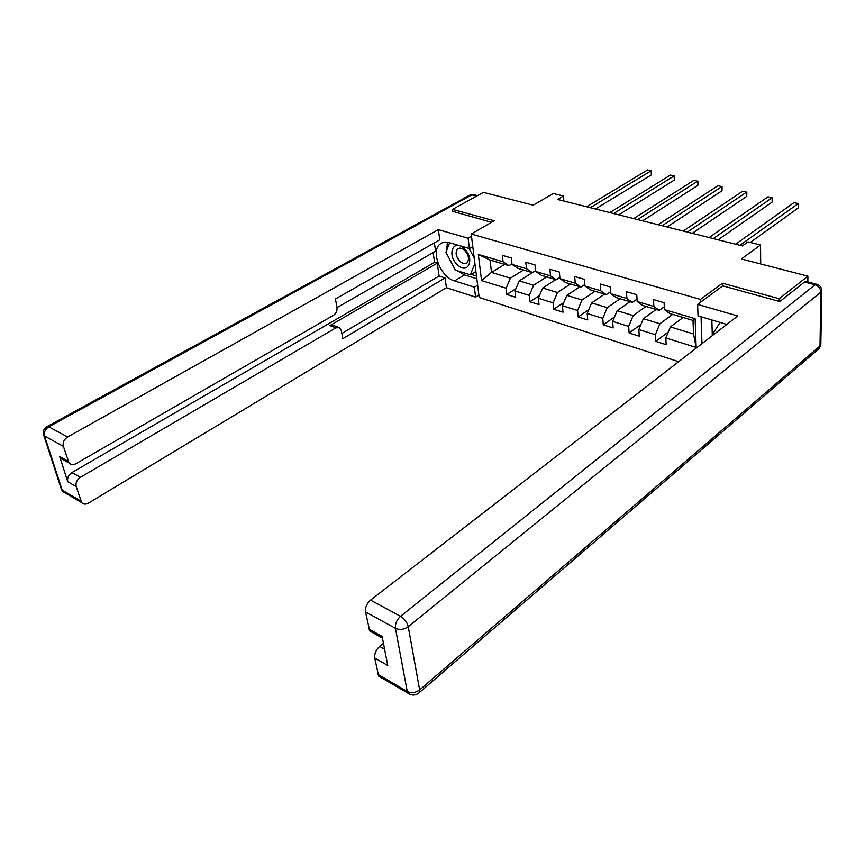 <?xml version="1.0" encoding="UTF-8"?>
<svg xmlns="http://www.w3.org/2000/svg" width="865" height="865" viewBox="0 0 865 865"><rect width="100%" height="100%" fill="white"/><g stroke="black" fill="none" stroke-linecap="round" stroke-linejoin="round"><path stroke-width="1.3" d="M779.203 301.388L779.203 298.728L722.47 283.212L700.466 299.42L471.198 234.015L479.188 297.463L678.657 361.689M779.203 298.728L807.899 276.151L807.834 281.925M471.198 234.015L494.207 220.78L452.546 209.384L452.849 211.687M452.546 209.384L483.459 192.354L533.164 205.2L553.319 193.511L563.45 196.031L557.59 199.458L742.408 245.919L748.009 241.897L760.53 245.011L741.359 258.97L807.899 276.151M700.466 299.42L700.563 302.231M701.05 316.741L701.969 343.654M683.112 317.487L670.386 326.916L693.525 333.966L693.016 320.439L669.759 313.519L664.439 309.605L664.104 302.696L653.486 299.582L653.854 306.469L637.17 301.517L636.759 294.684L626.455 291.678L626.887 298.479L610.679 293.668L610.203 286.921L600.191 283.99L600.699 290.716L584.956 286.045L584.416 279.373L574.684 276.53L575.257 283.169L559.958 278.638L559.352 272.032L549.902 269.274L550.529 275.849L535.651 271.437L534.992 264.906L525.801 262.214L526.482 268.723L512.015 264.43L511.302 257.975L502.36 255.359L503.095 261.792L478.323 254.451L481.567 280.574L491.515 272.41L510.393 278.162L523.52 269.999M664.439 309.605L695.114 318.688L696.152 347.395L665.834 337.956L666.169 344.659L655.724 341.372L668.277 332.041M481.567 280.574L506.111 288.218L506.825 294.478L515.648 297.257L514.956 290.964L529.283 295.43L529.953 301.755L539.014 304.61L538.376 298.263L553.103 302.847L553.719 309.248L563.029 312.179L562.445 305.756L577.593 310.47L578.144 316.936L587.724 319.953L587.194 313.465L602.775 318.32L603.273 324.851L613.123 327.954L612.658 321.391L628.693 326.386L629.115 332.993L639.257 336.182L638.857 329.554L655.367 334.69L655.724 341.372M637.17 301.517L642.598 305.432L659.216 310.384L664.298 306.718M672.656 314.384L659.898 323.726L643.365 318.688L656.178 309.475M659.216 310.384L653.854 306.469M655.367 334.69L659.898 323.726M638.857 329.554L643.365 318.688M610.679 293.668L616.215 297.582L632.358 302.393L637.018 299.128M646.014 306.459L633.18 315.584L617.123 310.686L630.001 301.69M632.358 302.393L626.887 298.479M628.693 326.386L633.18 315.584M612.658 321.391L617.123 310.686M584.956 286.045L590.59 289.959L606.268 294.63L610.549 291.721M620.14 298.749L607.219 307.67L591.617 302.912L604.57 294.122M606.268 294.63L600.699 290.716M602.775 318.32L607.219 307.67M587.194 313.465L591.617 302.912M559.958 278.638L565.667 282.541L580.923 287.083L584.827 284.499M594.969 291.267L581.994 299.982L566.813 295.354L579.831 286.758M580.923 287.083L575.257 283.169M577.593 310.47L581.994 299.982M562.445 305.756L566.813 295.354M535.651 271.437L541.447 275.34L556.271 279.752L559.85 277.449M570.5 283.979L557.46 292.511L542.701 288.013L555.773 279.6M556.271 279.752L550.529 275.849M553.103 302.847L557.46 292.511M538.376 298.263L542.701 288.013M512.015 264.43L517.886 268.323L532.31 272.616L535.565 270.572M546.691 276.897L533.608 285.234L519.249 280.865L535.565 270.615M532.31 272.616L526.482 268.723M529.283 295.43L533.608 285.234M514.956 290.964L519.249 280.865M478.323 254.451L490.033 260.041L508.988 265.674L511.95 263.868M504.673 264.387L491.515 272.41L490.033 260.041M508.988 265.674L503.095 261.792M506.111 288.218L510.393 278.162M760.692 263.955L760.53 245.011M563.883 201.037L563.45 196.031M696.152 347.395L693.525 333.966M693.016 320.439L695.114 318.688M665.834 337.956L670.386 326.916M506.825 294.478L515.897 288.748M529.953 301.755L539.511 295.571M553.719 309.248L563.796 302.545M578.144 316.936L588.784 309.681M603.273 324.851L614.496 316.968M629.115 332.993L640.987 324.429M722.47 283.212L722.535 285.991M595.488 208.984L651.377 174.892L651.172 170.773L590.319 207.687M651.377 174.892L651.496 170.946L647.539 169.962L586.632 206.757M464.051 248.525C453.141 238.059 446.535 255.316 457.542 264.885C468.235 275.394 475.274 258.343 464.051 248.525M464.527 250.245C461.899 248.017 459.618 247.541 457.671 248.817C455.001 252.31 455.79 256.516 460.061 261.446C462.699 263.717 465.002 264.182 466.97 262.863C469.598 259.37 468.787 255.164 464.527 250.245M475.815 270.659L475.35 271.783L470.322 274.81L455.433 270.194L445.94 252.288L449.616 242.73M469.111 248.46L474.247 258.181M474.928 263.63L470.322 274.81M714.187 334.193L713.474 332.787L720.177 322.364M477.642 285.169L474.344 287.191L475.609 297.117L446.427 287.71L88.479 503.073C85.7 504.576 83.418 504.414 81.634 502.565L76.196 486.573L67.784 481.751C67.038 478.075 68.411 475.015 71.925 472.571L434.554 262.322L433.16 252.558M474.344 287.191L454.525 280.909C440.501 277.243 430.197 250.569 440.371 243.854C442.815 242.049 445.799 241.649 449.346 242.643L469.414 248.558L468.106 238.221L438.35 229.636L439.766 239.821L335.415 298.955L336.982 307.367C337.318 310.762 336.171 313.389 333.522 315.271L76.033 463.651C73.244 465.089 70.919 464.883 69.081 463.024L60.636 458.299L59.674 456.579L67.784 481.751M337.026 307.616L435.571 251.174L434.403 242.87M434.554 262.322L437.268 263.155L439.085 276.022L445.064 277.914L446.427 287.71M478.886 295.084L475.609 297.117M471.479 236.264L468.106 238.221M472.777 246.59L469.414 248.558M438.35 229.636L67.611 436.966C64.01 439.409 62.594 442.534 63.361 446.351L69.081 463.024M71.925 472.571L80.358 477.329L335.89 327.835L339.599 327.716L341.286 330.506L342.81 338.702L445.064 277.914M80.358 477.329C76.834 479.805 75.45 482.886 76.196 486.573M452.806 211.374L491.536 222.316M335.89 327.835L329.879 325.597L437.268 263.155M65.405 459.769L60.636 458.299M329.879 325.597L333.587 325.489L338.377 327.262M341.837 333.479L439.085 276.022M476.831 278.735L464.516 274.908L454.525 280.909M447.454 242.232L446.524 250.785M447.324 254.905L453.898 267.307M457.358 270.788L464.516 274.908M471.057 274.367L476.496 276.054M474.82 272.107L476.042 272.475M726.805 324.429L698.033 315.844L697.623 304.404L737.737 315.974L370.534 600.126L400.549 616.302L815.057 284.78L804.526 282.022L779.798 301.55L722.718 285.861L697.623 304.404M711.841 319.92L712.306 335.652M383.454 643.322L379.605 646.425L384.601 649.247M382.827 677.23L378.675 676.138L374.707 657.995C374.296 653.724 375.929 649.864 379.605 646.425M374.318 632.077L369.733 631.007L365.517 611.923C365.084 607.468 366.76 603.543 370.534 600.126M374.707 657.995L387.747 665.488L382.114 636.435L368.944 629.082M804.526 282.022L806.526 281.579L816.517 284.196M618.724 214.823L674.332 180.061L674.159 175.898L613.62 213.547M674.332 180.061L674.43 176.06L670.429 175.065L609.847 212.595M642.587 220.824L697.86 185.359L697.72 181.153L637.548 219.559M697.86 185.359L697.947 181.304L693.903 180.298L633.667 218.585M667.088 226.987L721.994 190.787L721.897 186.537L662.114 225.733M721.994 190.787L722.07 186.689L717.982 185.672L658.124 224.727M692.249 233.312L746.755 196.366L746.69 192.073L687.351 232.079M746.755 196.366L746.819 192.203L742.678 191.176L683.253 231.052M718.101 239.81L772.164 202.086L772.142 197.75L713.279 238.599M772.164 202.086L772.142 197.75L768.023 196.831L709.084 237.54M750.269 242.47L798.244 207.957L798.276 203.567L739.943 245.303M798.244 207.957L798.276 203.567L794.038 202.626L735.628 244.211M59.674 456.579L68.13 461.294M63.361 446.351L44.591 436.057L62.204 490.152L80.791 500.986M476.496 196.193L471.771 194.949L48.786 426.823L67.611 436.966M44.591 436.057C43.801 432.295 45.196 429.213 48.786 426.823L46.883 426.704C43.596 428.91 42.569 431.819 43.812 435.419L44.591 436.057M67.405 493.18L63.059 491.709L61.069 488.368M43.466 434.425L61.426 489.471L63.059 491.709L81.634 502.565M47.229 426.51L469.533 195.285L474.063 194.755L477.491 195.641M377.983 674.408L407.242 691.481L407.912 693.233C411.881 695.828 415.719 695.601 419.417 692.573L419.633 689.892L819.998 345.978L820.874 292.165L408.248 626.703L419.633 689.892C415.546 692.854 411.416 693.384 407.242 691.481L395.456 628.336L365.517 611.923M378.675 676.138L410.41 694.573M395.456 628.336C399.738 630.153 404.009 629.601 408.248 626.703C407.091 622.292 404.528 618.821 400.549 616.302C396.765 619.816 395.067 623.827 395.456 628.336M817.857 349.644L819.231 348.454L820.831 344.659L819.231 348.454L418.119 693.6M815.057 284.78C818.636 286.066 820.571 288.532 820.874 292.165L821.728 290.9C821.707 287.656 820.15 285.461 817.047 284.325L815.057 284.78M821.739 290.445L820.842 344.151M458.45 248.374L457.671 248.817M442.296 242.762L440.371 243.854M473.414 194.582L470.03 195.014M369.733 631.007L382.449 638.111"/></g></svg>
